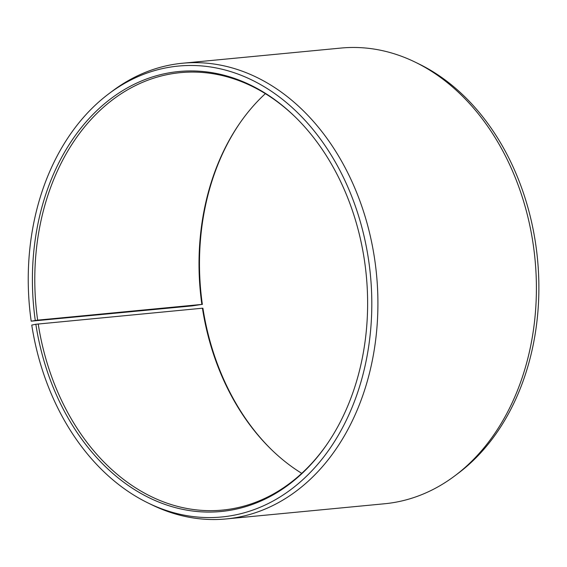 <?xml version="1.0" encoding="UTF-8"?>
<svg xmlns="http://www.w3.org/2000/svg" width="567" height="567" viewBox="0 0 567 567"><rect width="100%" height="100%" fill="white"/><g stroke="black" fill="none" stroke-linecap="round" stroke-linejoin="round"><path stroke-width="0.85" d="M265.37 93.647A219.734 166.088 -95.5 0 0 239.855 123.124A219.734 166.088 -95.5 0 0 201.866 304.415L192.178 305.889L31.185 321.17L37.649 320.142L201.866 304.415M295.577 117.312A219.734 166.088 -95.5 0 0 180.497 72.633A219.734 166.088 -95.5 0 0 37.649 320.142M31.185 321.17A226.488 171.191 -95.5 0 1 108.814 93.768A226.488 171.191 -95.5 0 1 368.274 257.928A226.488 171.191 -95.5 0 1 148.008 502.95A226.488 171.191 -95.5 0 1 31.759 325.075L35.841 324.26A221.002 167.045 -95.5 0 0 157.541 501.561A221.002 167.045 -95.5 0 0 326.557 444.889A221.002 167.045 -95.5 0 0 364.191 258.743A221.002 167.045 -95.5 0 0 295.138 116.88A221.002 167.045 -95.5 0 0 108.673 100.373A221.002 167.045 -95.5 0 0 35.274 320.447M148.008 502.95L151.758 504.779A228.891 173.006 -95.5 0 0 226.134 518.94A228.891 173.006 -95.5 0 0 374.348 257.163A228.891 173.006 -95.5 0 0 182.489 63.242A228.891 173.006 -95.5 0 0 112.146 91.266L108.814 93.768M226.134 518.94L384.624 503.758A228.891 173.006 -95.5 0 0 454.968 475.734A228.891 173.006 -95.5 0 0 532.838 241.981A228.891 173.006 -95.5 0 0 415.363 62.221A228.891 173.006 -95.5 0 0 340.98 48.06L182.489 63.242M454.968 475.734L458.299 473.232A226.488 171.191 -95.5 0 0 535.354 241.925A226.488 171.191 -95.5 0 0 419.105 64.05L415.363 62.221M240.202 122.621A221.002 167.045 -95.5 0 0 202.355 304.444M35.841 324.26L202.433 308.207A219.734 166.088 -95.5 0 0 271.09 449.255A219.734 166.088 -95.5 0 0 301.743 473.353M202.433 308.207L202.922 308.257A221.002 167.045 -95.5 0 0 271.536 449.688M38.216 323.934A219.734 166.088 -95.5 0 0 222.399 510.094A219.734 166.088 -95.5 0 0 326.911 444.379"/></g></svg>
